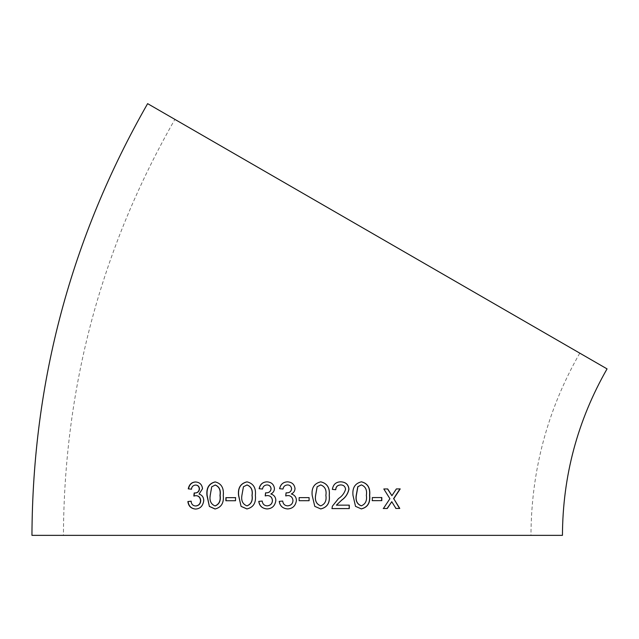 <?xml version="1.0" encoding="UTF-8"?>
<svg xmlns="http://www.w3.org/2000/svg" width="639" height="639" viewBox="0 0 639 639"><rect width="100%" height="100%" fill="white"/><g stroke="black" fill="none" stroke-linecap="round" stroke-linejoin="round"><path stroke-width="0.48" stroke-dasharray="3.19 2.4" d="M607.05 368.887L147.625 103.646M174.894 119.381L579.781 353.151L174.894 119.381C101.258 248.267 64.108 386.922 63.437 535.354M195.598 509.043L195.71 509.067C200.406 508.812 203.146 506 203.937 500.649C203.905 497.31 202.355 495.121 199.288 494.067L202.707 488.755C202.22 484.514 199.887 482.253 195.702 481.982L195.486 481.966M191.62 489.194C191.972 486.694 193.361 485.32 195.782 485.065M194.863 492.996L194.184 492.941M194.064 496.048L196.109 495.672M195.838 505.984C193.17 505.824 191.636 504.227 191.237 501.2L191.013 501.192M215.071 508.995L215.207 509.011C221.453 507.446 224.193 502.925 223.418 495.457C224.177 487.948 221.477 483.435 215.311 481.918L215.279 481.918M215.263 485.001L211.884 486.846L210.383 495.473C209.544 500.768 211.15 504.251 215.207 505.92M225.886 500.744L235.535 500.728M235.663 500.736L235.671 497.653M247.029 508.956L247.029 508.956C253.467 507.398 256.279 502.885 255.472 495.409C256.239 487.9 253.443 483.388 247.077 481.862L247.061 481.862M247.029 484.945L243.547 486.782L242.013 495.417C241.159 500.712 242.828 504.195 247.029 505.872M267.062 508.932L267.102 508.94C272.142 508.692 275.066 505.896 275.872 500.545C275.84 497.206 274.171 495.009 270.888 493.955C273.109 492.941 274.315 491.175 274.514 488.643C273.979 484.402 271.463 482.133 266.958 481.846L266.894 481.838M262.517 489.043L259.122 488.707M262.597 489.051C262.964 486.551 264.458 485.177 267.062 484.929L266.998 484.929M266.12 492.861L265.56 492.821M267.414 495.537L265.209 495.904M267.222 505.856C264.346 505.689 262.685 504.083 262.246 501.056L262.246 501.056M287.582 508.94L287.582 508.94C292.646 508.692 295.585 505.888 296.4 500.545C296.36 497.206 294.691 495.009 291.384 493.947C293.62 492.941 294.835 491.167 295.034 488.643L295.026 488.643C294.499 484.394 291.975 482.133 287.446 481.838L287.438 481.838M287.526 484.929L287.55 484.929C284.922 485.169 283.428 486.543 283.053 489.043L279.594 488.699M286.599 492.853L286.08 492.813M287.965 495.537L285.721 495.904M282.702 501.048L282.702 501.048C283.141 504.075 284.81 505.681 287.702 505.848L287.678 505.848M309.1 497.621L299.14 497.621L299.14 500.704L309.1 500.704M320.754 481.838L320.714 481.838C314.172 483.388 311.321 487.908 312.159 495.401L312.183 495.401M312.159 495.401L314.779 506.36M314.747 506.36L320.738 508.94M320.69 505.848C324.955 504.155 326.665 500.672 325.81 495.385C326.681 490.065 324.963 486.583 320.674 484.921M340.843 481.838L340.779 481.822C335.994 481.854 333.167 484.37 332.288 489.378L332.36 489.386M332.288 489.378L335.763 489.722M340.699 484.913C343.415 484.953 345.012 486.399 345.499 489.242L345.595 489.25M345.499 489.242C344.285 493.204 341.921 496.319 338.398 498.58L338.486 498.58M338.398 498.58L332.36 506.208M332.288 506.208L331.929 508.588M336.298 505.153L349.285 505.145M361.402 481.814L361.291 481.798C354.893 483.364 352.089 487.884 352.888 495.377L353 495.385M352.888 495.377L355.516 506.336M355.396 506.328L361.339 508.908M361.203 505.808C365.364 504.123 367.034 500.633 366.211 495.345C367.074 490.025 365.412 486.543 361.235 484.889M372.146 500.641L372.313 497.565M372.154 497.557L381.818 497.541M391.571 501.703L395.956 508.452M399.998 488.883L396.396 488.923M396.188 488.899L391.715 495.68M383.815 488.963L387.713 488.955M383.64 488.947L389.91 498.716M389.718 498.7L383.408 508.508M579.781 353.151C547.527 409.599 531.257 470.336 530.961 535.354"/><path stroke-width="0.96" d="M31.95 535.354C32.653 381.307 71.209 237.404 147.625 103.646L607.05 368.887C577.584 420.47 562.711 475.959 562.448 535.354L31.95 535.354L562.448 535.354M395.964 508.46L399.782 508.444L393.76 498.7L400.214 488.907L396.396 488.923L391.907 495.696L387.713 488.955L383.815 488.963L389.91 498.716L383.408 508.508L387.282 508.5L391.771 501.711L395.964 508.46M372.305 500.656L381.803 500.633L381.818 497.541L372.313 497.565L372.305 500.656M361.418 481.814C355.012 483.372 352.201 487.892 353 495.385L355.516 506.336L361.339 508.908C367.697 507.35 370.468 502.837 369.677 495.353C370.468 487.853 367.713 483.34 361.418 481.814M340.867 481.83C336.074 481.854 333.238 484.37 332.36 489.386L335.763 489.722C335.946 486.694 337.624 485.097 340.787 484.921C343.51 484.961 345.108 486.407 345.595 489.25C344.389 493.212 342.017 496.319 338.486 498.58L332.36 506.208L332.008 508.588L349.277 508.58L349.285 505.145L336.378 505.161L341.649 500.193C345.491 497.549 347.935 493.891 348.974 489.21C348.503 484.562 345.803 482.102 340.867 481.83M320.762 481.838C314.204 483.388 311.353 487.908 312.183 495.401L314.779 506.36L320.738 508.94C327.264 507.39 330.115 502.877 329.285 495.401C330.075 487.892 327.232 483.372 320.762 481.838M299.148 500.704L309.1 500.704L309.1 497.621L299.148 497.621L299.148 500.704M295.026 488.643C294.491 484.394 291.959 482.133 287.422 481.838C283.189 482.03 280.577 484.314 279.594 488.699L283.021 489.043C283.389 486.543 284.89 485.169 287.526 484.929C289.89 485.009 291.248 486.287 291.592 488.755C291.2 491.511 289.531 492.885 286.576 492.853L286.08 492.813L285.721 495.904L287.941 495.537C290.937 495.72 292.614 497.382 292.958 500.521C292.774 503.708 291.009 505.481 287.678 505.848C284.778 505.681 283.109 504.075 282.67 501.048L279.243 501.391C279.922 505.96 282.694 508.476 287.558 508.94C292.63 508.692 295.577 505.888 296.392 500.545C296.36 497.206 294.683 495.009 291.368 493.947C293.613 492.941 294.827 491.167 295.026 488.643M274.458 488.643C273.923 484.394 271.407 482.133 266.894 481.838C262.693 482.038 260.105 484.322 259.122 488.707L262.517 489.043C262.893 486.543 264.378 485.169 266.998 484.929C269.354 485.017 270.704 486.287 271.048 488.755C270.656 491.519 268.995 492.885 266.056 492.853L265.56 492.821L265.209 495.904L267.414 495.537C270.401 495.72 272.062 497.382 272.414 500.521C272.222 503.708 270.473 505.489 267.158 505.856C264.274 505.681 262.613 504.083 262.174 501.048L258.763 501.399C259.434 505.968 262.19 508.484 267.03 508.94C272.086 508.692 275.018 505.896 275.824 500.545C275.792 497.206 274.123 495.009 270.824 493.947C273.053 492.941 274.267 491.167 274.458 488.643M246.966 481.846C240.536 483.404 237.732 487.932 238.547 495.417L241.071 506.376L246.918 508.948C253.371 507.398 256.191 502.877 255.376 495.409C256.151 487.9 253.348 483.38 246.966 481.846M225.886 500.744L235.535 500.728L235.535 497.645L225.894 497.661L225.886 500.744M215.135 481.902C208.913 483.467 206.189 487.996 206.964 495.481L209.376 506.439L215.031 509.003C221.286 507.438 224.033 502.925 223.259 495.441C224.017 487.94 221.31 483.427 215.135 481.902M202.499 488.739C202.012 484.498 199.68 482.237 195.486 481.966C191.588 482.173 189.184 484.466 188.257 488.851L191.388 489.186C191.748 486.678 193.13 485.305 195.558 485.049C197.747 485.129 198.993 486.399 199.304 488.867C198.929 491.631 197.371 492.996 194.639 492.981L194.184 492.941L193.841 496.032L195.893 495.656C198.665 495.832 200.215 497.485 200.534 500.625C200.342 503.812 198.705 505.601 195.614 505.976C192.938 505.808 191.404 504.219 191.013 501.192L187.874 501.543C188.465 506.12 191.005 508.62 195.494 509.059C200.199 508.804 202.946 505.992 203.729 500.641C203.705 497.302 202.148 495.105 199.072 494.059L202.499 488.739M297.199 535.354L530.961 535.354L297.199 535.354M195.702 481.982C191.82 482.189 189.416 484.49 188.497 488.867L191.62 489.194M199.304 488.867L199.52 488.875C199.208 486.415 197.962 485.145 195.782 485.065L195.558 485.049M199.52 488.875C199.136 491.639 197.587 493.012 194.863 492.996L194.639 492.981M194.408 492.957L194.064 496.048M200.534 500.625L200.742 500.633C200.422 497.493 198.881 495.84 196.109 495.672L195.893 495.656M200.742 500.633C200.55 503.82 198.921 505.609 195.838 505.984L195.614 505.976M191.237 501.2L187.874 501.543M188.106 501.559C188.697 506.128 191.237 508.636 195.71 509.067M215.311 481.918C209.105 483.483 206.389 488.012 207.156 495.497L206.964 495.481M207.156 495.497L209.376 506.439M209.568 506.447L215.207 509.011M215.031 505.912L215.207 505.92C219.297 504.227 220.942 500.736 220.136 495.449C220.974 490.129 219.353 486.646 215.263 485.001L211.701 486.83L210.191 495.465C209.352 500.76 210.966 504.243 215.031 505.912C219.129 504.219 220.774 500.728 219.968 495.441C220.806 490.121 219.177 486.638 215.079 484.985M235.671 497.653L226.054 497.669L226.046 500.752M247.077 481.862C240.663 483.419 237.86 487.94 238.674 495.425L238.547 495.417M238.674 495.425L241.071 506.376M241.191 506.384L247.029 508.956M246.918 505.864L247.029 505.872C251.239 504.179 252.924 500.688 252.093 495.401C252.948 490.081 251.263 486.599 247.029 484.945L243.427 486.774L241.893 495.409C241.039 500.704 242.716 504.187 246.918 505.864C251.143 504.171 252.828 500.68 251.998 495.401C252.852 490.081 251.159 486.591 246.918 484.937M266.958 481.846C262.765 482.046 260.185 484.33 259.202 488.707M267.062 484.929C269.418 485.017 270.76 486.295 271.104 488.755L271.048 488.755M271.104 488.755C270.72 491.519 269.059 492.885 266.12 492.861L266.056 492.853M265.632 492.821L265.281 495.912M267.485 495.544C270.457 495.728 272.118 497.382 272.462 500.521L272.414 500.521M272.462 500.521C272.278 503.708 270.537 505.489 267.222 505.856L267.158 505.856M262.246 501.056L258.763 501.399M258.851 501.399C259.522 505.976 262.27 508.492 267.102 508.94M287.446 481.838C283.221 482.038 280.617 484.322 279.634 488.699M287.55 484.929C289.914 485.017 291.264 486.287 291.608 488.755L291.592 488.755M291.608 488.755C291.216 491.519 289.547 492.885 286.599 492.853M286.112 492.821L285.753 495.904M287.965 495.537C290.953 495.72 292.622 497.382 292.974 500.521L292.958 500.521M292.974 500.521C292.782 503.708 291.025 505.481 287.702 505.848M282.702 501.048L279.283 501.391C279.962 505.968 282.726 508.476 287.582 508.94M309.084 500.704L309.076 497.613M320.69 508.932C327.2 507.382 330.043 502.869 329.221 495.393L329.285 495.401M329.221 495.393C330.004 487.884 327.168 483.372 320.714 481.838M320.722 484.929L317.128 486.758L315.578 495.385C314.715 500.68 316.417 504.171 320.69 505.848L320.738 505.848C325.011 504.163 326.721 500.672 325.874 495.385C326.737 490.073 325.019 486.583 320.722 484.929L317.168 486.758L315.618 495.385C314.747 500.688 316.457 504.171 320.738 505.848M335.683 489.722C335.874 486.686 337.544 485.089 340.699 484.913L340.787 484.921M331.929 508.588L349.174 508.572L349.174 505.145M341.649 500.193L336.378 505.161M341.553 500.185C345.395 497.541 347.832 493.883 348.87 489.202L348.974 489.21M348.87 489.202C348.399 484.546 345.707 482.086 340.779 481.822M361.203 508.9C367.545 507.342 370.316 502.821 369.526 495.345L369.677 495.353M369.526 495.345C370.308 487.845 367.569 483.324 361.291 481.798M361.37 484.897L357.768 486.726L356.227 495.361C355.372 500.656 357.033 504.147 361.203 505.808L361.339 505.816C365.508 504.131 367.185 500.641 366.355 495.353C367.217 490.033 365.556 486.551 361.37 484.897L357.896 486.734L356.354 495.369C355.492 500.664 357.161 504.155 361.339 505.816M372.146 500.641L381.803 500.633M381.627 500.617L381.643 497.533M395.757 508.452L399.782 508.444M399.567 508.436L393.76 498.7M393.56 498.684L399.998 488.883M387.522 488.939L391.907 495.696M383.224 508.5L387.282 508.5M387.098 508.484L391.771 501.711"/></g></svg>
